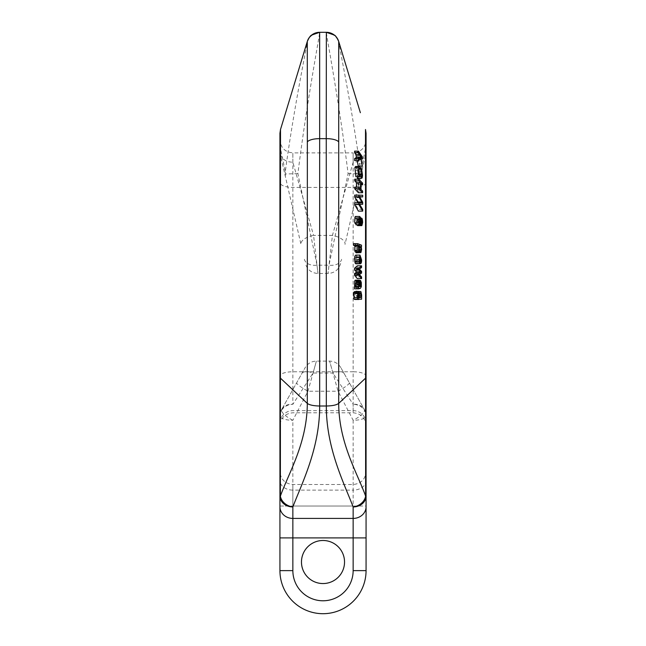 <?xml version="1.0" encoding="UTF-8"?>
<svg xmlns="http://www.w3.org/2000/svg" width="646" height="646" viewBox="0 0 646 646"><rect width="100%" height="100%" fill="white"/><g stroke="black" fill="none" stroke-linecap="round" stroke-linejoin="round"><path stroke-width="0.48" stroke-dasharray="3.23 2.42" d="M360.403 224.776L356.972 224.776L356.689 223.193L355.962 224.84M355.445 216.467L356.358 217.581L356.697 219.495L356.988 218.283C357.827 217.977 358.288 219.365 358.385 222.466L357.65 225.599M360.783 218.283L357.311 218.065M357.262 176.729L357.997 174.331C357.658 170.366 356.899 168.291 355.728 168.113L355.082 170.657L355.889 176.729M355.671 166.466L357.496 168.969L358.417 174.929C358.417 177.279 358.07 178.401 357.367 178.296M353.483 243.695L357.319 245.214L357.173 251.423L356.188 252.78M354.517 288.843L356.737 288.253L357.262 286.687L357.246 282.609L356.479 280.493L356.915 284.45L356.285 286.606L355.898 281.325L355.268 280.202M354.654 202.731L357.916 202.731M354.678 195.1L358.417 195.229L358.425 196.941L355.203 196.497L358.433 202.19L358.425 204.289L355.171 204.055L358.393 209.393L358.377 211.121M357.133 160.547L356.778 158.843L354.597 160.547M354.606 151.124L358.288 156.897L358.304 158.423L356.519 155.646L358.272 166.07M356.011 291.249L357.173 292.953L357.319 299.243L354.759 299.486M354.323 291.669L354.323 297.822L354.888 297.879L354.549 294.649L355.3 291.669M326.343 32.3L326.367 32.785C332.415 33.204 336.534 36.233 338.714 41.885L338.706 41.473M355.736 255.113L356.737 256.034L357.351 259.918C357.23 262.874 356.705 264.149 355.776 263.73L355.785 256.704L354.92 259.361L355.34 263.568M354.719 187.154L356.487 189.012L356.487 187.154M354.711 179.2L358.409 183.109L358.425 184.756L356.899 183.141L356.907 189.456L358.441 191.071L358.441 192.71M357.295 265.813L357.303 267.476L355.098 269.18L357.311 271.36L357.311 273.056L355.155 274.542L357.303 276.916L357.295 278.587M366.064 480.559A12.92 9.553 0 0 1 353.144 490.112L353.144 570.636L366.064 570.636L366.064 376.037A12.92 4.272 180 0 0 353.144 371.773L353.144 412.786L353.144 404.323L332.948 373.025L329.605 361.106L338.052 391.218L353.144 420.288A12.92 3.811 150.7 0 0 364.417 409.645L340.87 367.695L364.417 409.645A12.92 11.321 150.7 0 0 353.144 404.323A12.92 11.652 180 0 1 366.064 415.967A12.92 12.92 0 0 0 364.417 409.645A12.92 12.92 0 0 1 366.064 415.967A12.92 4.32 0 0 1 353.144 420.288L353.144 490.112L292.856 490.112L292.856 570.636L292.856 484.5L292.856 570.636A30.144 30.144 0 0 0 323 600.78A30.144 30.144 0 0 0 353.144 570.636A30.144 30.144 0 0 1 323 600.78A30.144 30.144 0 0 1 292.856 570.636L279.936 570.636A43.064 43.064 0 0 0 323 613.7A43.064 43.064 0 0 0 366.064 570.636A43.064 43.064 0 0 1 323 613.7A43.064 43.064 0 0 1 279.936 570.636A43.064 43.064 0 0 0 323 613.7A43.064 43.064 0 0 0 366.064 570.636L353.144 570.636L353.144 506.036L353.144 570.636A30.144 30.144 0 0 1 323 600.78A30.144 30.144 0 0 1 292.856 570.636L279.936 570.636L279.936 480.559A12.92 9.553 180 0 0 292.856 490.112L292.856 420.288A12.92 3.811 29.3 0 1 281.583 409.645L305.13 367.695L281.583 409.645A12.92 11.321 29.3 0 1 292.856 404.323L313.052 373.025L316.395 361.106L307.948 391.218L292.856 420.288A12.92 4.32 180 0 1 279.936 415.967A12.92 12.92 0 0 1 281.583 409.645A12.92 12.92 0 0 0 279.936 415.967A12.92 12.92 0 0 1 281.583 409.645M366.064 496.071L366.064 471.58L366.064 506.036L279.936 506.036L279.936 537.908L279.936 506.036L292.856 506.036L279.936 506.036L279.936 471.58C280.703 479.429 285.007 483.733 292.856 484.5L353.144 484.5C360.993 483.733 365.297 479.429 366.064 471.58M353.144 162.194L353.144 152.884C360.993 152.125 365.297 147.813 366.064 139.964L365.789 154.079L345.021 244.406A12.92 6 13 0 0 332.432 235.394L353.144 162.194C359.765 162.057 363.981 159.352 365.789 154.079M326.392 32.785C326.771 37.42 339.287 102.811 348.097 173.613L329 265.183L328.047 273.476L332.432 235.394L313.568 235.394L292.856 162.194C286.235 162.057 282.019 159.352 280.211 154.079L279.936 139.964C280.703 147.813 285.007 152.125 292.856 152.884L292.856 404.323A12.92 11.652 0 0 0 279.936 415.967M307.254 41.877C309.434 36.233 313.552 33.204 319.608 32.785C319.229 37.42 306.713 102.811 297.903 173.613L317 265.183L317.953 273.476L313.568 235.394A12.92 6 167 0 0 300.979 244.406L280.211 154.079M319.657 32.3L319.633 32.785M323 583.556A21.536 21.536 0 0 1 304.355 551.256A21.536 21.536 0 0 1 341.645 551.256A21.536 21.536 0 0 1 323 583.556M323 540.484A21.536 21.536 0 0 0 304.355 572.784A21.536 21.536 0 0 0 341.645 572.784A21.536 21.536 0 0 0 323 540.484A21.536 21.536 0 0 0 301.464 562.02A21.536 21.536 0 0 0 323 583.556A21.536 21.536 0 0 0 344.536 562.02A21.536 21.536 0 0 0 323 540.484M365.507 129.507L365.515 139.512M365.531 143.646L365.547 148.362L360.702 171.683C351.9 106.59 339.118 46.189 338.746 41.893M348.097 173.613L360.678 174L360.694 176.261M304.403 259.304A12.92 8.648 -13 0 0 317 265.183L329 265.183A12.92 8.648 -167 0 0 341.597 259.304M349.316 382.755A12.92 1.865 -29.3 0 1 338.052 391.218L307.948 391.218A12.92 1.865 -150.7 0 1 296.684 382.755M344.213 373.663A12.92 6.29 150.7 0 0 332.948 373.025L313.052 373.025A12.92 6.29 29.3 0 0 301.787 373.663M365.547 148.362L366.064 151.552L365.741 154.313M360.678 174L360.702 171.683M356.681 293.494L356.019 292.848L355.195 293.631L355.203 297.136L355.865 297.782L356.786 296.579L356.681 293.494L359.507 293.494M359.459 293.631L355.195 293.631M359.216 295.408L354.961 295.408M359.216 295.198L356.923 295.198M358.506 293.276L354.25 293.276M358.223 293.833L353.976 293.833M358.57 297.822L354.323 297.822M358.691 297.879L354.888 297.879M360.92 291.653L356.649 291.653M361.445 292.953L357.173 292.953M361.631 295.012L357.359 295.012M361.235 297.677L356.963 297.677M361.251 297.644L357.319 297.644M361.59 299.243L357.319 299.243M362.39 156.897L358.288 156.897M361.122 158.423L358.304 158.423M360.484 155.646L356.519 155.646M362.374 163.922L358.296 163.922M360.759 158.843L356.778 158.843M362.681 195.229L358.417 195.229M359.66 196.941L358.425 196.941M359.402 196.497L355.203 196.497M360.088 197.692L355.881 197.692M362.681 202.19L358.433 202.19M359.547 204.289L358.425 204.289M359.539 204.273L356.511 204.273M359.402 204.055L355.171 204.055M362.681 209.393L358.393 209.393M361.768 202.812L357.529 202.812M362.22 202.836L357.973 202.836M355.857 286.606L355.017 285.282L355.017 282.27L355.478 282.019L355.857 286.606L359.919 286.598M355.704 286.598L359.774 286.59M355.704 284.022L358.974 284.014M355.615 282.649L359.014 282.641M359.079 282.262L355.017 282.27L359.152 282.011M354.912 283.667L358.974 283.659M355.017 285.282L359.079 285.274M355.308 286.331L359.37 286.323M355.898 281.325L359.967 281.317M356.059 282.439L360.129 282.431M356.124 283.82L360.193 283.82M356.285 286.606L360.355 286.598M356.77 286.194L360.323 286.186M356.915 284.45L360.218 284.442M356.802 282.851L360.153 282.843M356.406 282.092L360.088 282.084M356.479 280.493L359.685 280.485M357.246 282.609L361.324 282.601M357.351 284.741L361.429 284.733M357.262 286.687L361.34 286.679M356.665 247.289L355.68 246.191L354.953 247.684L355.171 250.115L356.164 251.197L356.907 249.687L356.665 247.289L359.233 247.289M359.168 248.266L354.937 248.266M359.41 250.115L355.171 250.115M359.208 249.122L356.931 249.122M361.582 245.214L357.319 245.214M361.203 246.796L357.327 246.796M361.138 246.619L356.883 246.619M361.502 247.886L357.238 247.886M361.623 249.437L357.359 249.437M361.437 251.423L357.173 251.423M359.168 173.176L355.316 173.176M359.911 175.268L356.011 175.268M362.245 171.771L358.167 171.771M362.479 174.929L358.417 174.929M359.798 176.552L357.254 176.552M359.838 176.075L357.827 176.075M359.491 174.331L357.997 174.331M358.926 170.657L355.082 170.657M356.729 257.827L356.212 256.825L356.212 262.26L356.923 259.789L356.729 257.827L360.468 257.827M360.468 256.825L356.212 256.825M360.468 262.26L356.212 262.26M360.468 259.789L356.923 259.789M359.281 260.919L355.042 260.919M359.677 262.018L355.429 262.018M361.615 259.918L357.351 259.918M359.983 256.704L355.785 256.704M359.16 259.361L354.92 259.361M362.592 183.109L358.409 183.109M361.009 184.756L358.425 184.756M361.009 183.141L356.899 183.141M361.017 189.456L356.907 189.456M362.608 191.071L358.441 191.071M360.581 189.012L356.487 189.012M361.574 267.476L357.303 267.476M359.935 268.793L355.68 268.793M359.346 269.18L355.098 269.18M359.919 269.713L355.663 269.713M361.574 271.36L357.311 271.36M361.574 273.056L357.311 273.056M359.919 274.211L355.663 274.211M359.41 274.542L355.155 274.542M359.951 275.123L355.696 275.123M361.574 276.916L357.303 276.916M357.803 220.512L357.181 219.721L356.899 221.481L357.044 223.153L357.795 223.645L357.803 220.512L361.195 220.512M361.154 221.481L356.899 221.481M361.3 223.153L357.044 223.153M361.776 224.009L357.513 224.009L361.453 223.645M361.171 222.192L357.957 222.192M356.261 219.155L355.365 218.138L355.09 218.873L355.187 222.143L355.898 223.258L356.414 222.119L356.261 219.155L359.273 219.155M355.558 218.065L359.596 218.138M359.313 218.873L355.09 218.873M359.216 220.157L354.993 220.157M359.426 222.143L355.187 222.143M359.257 221.134L356.471 221.134M360.605 217.581L356.358 217.581M360.944 219.495L356.697 219.495M362.648 222.466L358.385 222.466M360.944 223.193L356.689 223.193M307.286 41.885L307.294 41.473M307.278 41.893L280.501 129.507L280.453 148.362L285.298 171.683C294.1 106.59 306.882 46.189 307.254 41.893M297.903 173.613L285.322 174L285.306 176.261M280.453 148.362L279.936 151.552L280.259 154.313M285.322 174L285.298 171.683M344.536 562.02A21.536 21.536 0 0 1 312.236 580.665A21.536 21.536 0 0 1 312.236 543.375A21.536 21.536 0 0 1 344.536 562.02M338.746 41.885L360.371 112.711M366.064 423.251A12.92 12.597 180 0 0 353.144 410.646L292.856 410.646A12.92 12.597 0 0 0 279.936 423.251M353.144 506.036L292.856 506.036L353.144 506.036M292.856 162.194L292.856 152.884L353.144 152.884L353.144 371.773L292.856 371.773A12.92 4.272 -0 0 0 279.936 376.037M366.064 182.487A12.92 4.95 180 0 1 353.144 187.429L292.856 187.429A12.92 4.95 -0 0 1 279.936 182.487M279.936 570.636L292.856 570.636M366.064 415.967A12.92 12.92 0 0 0 364.417 409.645M353.144 570.636L366.064 570.636M359.451 297.136L355.203 297.136M360.92 252.562L356.657 252.562M361.55 168.969L357.496 168.969M359.386 257.423L355.147 257.423M360.565 224.598L356.309 224.598M340.87 367.703C338.302 363.472 334.547 361.275 329.605 361.114L316.395 361.106C311.453 361.275 307.698 363.472 305.13 367.703M366.064 425.706C365.297 417.857 360.993 413.545 353.144 412.786L292.856 412.786C285.007 413.545 280.703 417.857 279.936 425.706M340.644 263.447C338.762 269.705 334.571 273.048 328.047 273.468L317.953 273.476C311.429 273.048 307.238 269.705 305.356 263.447M356.019 292.848L360.282 292.848M355.881 297.782L360.145 297.782M354.63 297.895L358.877 297.895M359.354 281.793L355.284 281.801M360.476 286.606L356.406 286.614M359.329 288.342L356.334 288.35M359.669 288.326L355.599 288.334M355.68 246.191L359.919 246.191M356.164 251.189L360.42 251.189M357.351 176.56L361.332 176.56M355.76 256.704L360.008 256.704M357.319 219.648L361.574 219.648M355.566 218.065L359.798 218.065M355.898 223.258L360.137 223.258M357.262 218.065L361.518 218.065"/><path stroke-width="0.97" d="M355.962 224.84L360.565 224.598L359.119 223.048L359.701 216.467L360.605 217.581L360.944 219.495L361.243 218.283L360.783 218.283M356.309 224.598L354.88 223.048L354.678 221.917L354.985 216.919L355.445 216.467L359.701 216.467M357.65 225.599L357.02 224.921M357.634 178.296L357.254 176.552M359.782 176.729C358.514 173.491 358.159 170.399 358.724 167.459L359.556 166.466L361.55 168.969L362.479 174.929C362.463 177.335 362.091 178.466 361.356 178.296L361.235 176.552L361.849 176.075L362.035 174.331C361.623 170.164 360.823 168.089 359.644 168.113L358.926 170.657L359.782 176.729L355.889 176.729L354.872 167.459L355.671 166.466M356.657 252.562L355.187 251.924L354.678 250.228L354.896 245.835L353.491 245.286L353.483 243.695L357.698 243.695L361.582 245.214L361.203 246.796M359.321 280.194L355.219 280.202L354.694 281.002L354.517 288.843L358.578 288.835L358.756 280.994L359.321 280.194L359.967 281.317L360.355 286.598L360.993 284.442L360.557 280.485L361.324 282.601L361.34 286.679L360.411 288.342L358.578 288.835M357.973 202.836L354.678 197.006L354.678 195.1L362.681 195.229L362.681 196.941L359.66 196.941M362.681 196.941L359.402 196.497L362.681 202.19L362.681 204.289L359.402 204.055L362.681 209.393L362.681 211.121L358.377 211.121L354.646 204.516L354.654 202.731L362.22 202.836L361.76 202.02L357.513 202.02M362.39 158.423L360.484 155.646L362.374 166.07L360.759 158.843L358.417 160.547L354.597 160.547L354.614 158.658L356.463 157.341L355.898 154.677L354.614 152.658L354.606 151.124L358.441 151.124L362.39 156.897L362.39 158.423L361.122 158.423M362.374 166.07L358.272 166.07L357.133 160.547M354.759 299.486L354.016 299.114L353.653 292.727L354.323 291.669L358.587 291.669L358.57 297.822L359.136 297.879L358.691 297.879M355.3 291.669L356.011 291.249M338.714 41.885L338.69 403.411C338.9 443.196 357.335 472.912 365.628 496.152L365.499 129.507L366.064 133.286L366.064 570.636A43.064 43.064 0 0 1 323 613.7A43.064 43.064 0 0 1 279.936 570.636L279.936 537.908L279.936 570.636L292.856 570.636L292.856 506.94C301.722 483.547 319.73 448.695 319.681 406.011L319.657 32.3L326.343 32.3L326.254 138.656L319.746 138.656A12.92 4.522 0.4 0 0 307.351 141.829L307.31 403.411C307.1 443.196 288.665 472.912 280.372 496.152L280.501 129.507L279.936 133.286L279.936 570.636M359.596 263.568L358.95 261.953L359.959 255.113L361.615 259.918C361.599 262.704 361.074 263.972 360.032 263.73L360.032 256.704L359.16 259.361L359.596 263.568L355.34 263.568L354.493 258.973L354.824 256.155L355.736 255.113M356.487 187.154L356.479 182.697L354.719 180.84L354.711 179.2L358.74 179.2L362.592 183.109L362.592 184.756L361.009 184.756M362.592 184.756L361.009 183.141L361.017 189.456L362.608 191.071L362.608 192.71L358.441 192.71L354.711 188.802L354.719 187.154L358.756 187.154L360.581 189.012L360.573 182.697L356.479 182.697M356.164 272.426L356.665 272.103L354.525 270.02L354.517 268.26L357.295 265.813L361.574 265.813L361.574 267.476L359.346 269.18L361.574 271.36L361.574 273.056L359.41 274.542L361.574 276.916L361.574 278.587L357.295 278.587L354.517 275.277L354.525 273.549L356.164 272.426L360.928 272.103L356.665 272.103M366.064 151.422L366.064 133.286M366.064 506.036L366.064 496.071L365.628 496.152A12.92 10.611 -22.3 0 1 353.144 506.94C344.278 483.547 326.27 448.695 326.319 406.011L326.254 138.656A12.92 4.522 179.6 0 1 338.649 141.829M366.064 376.037L366.064 139.964M301.464 562.02A21.536 21.536 0 0 0 323 583.556A21.536 21.536 0 0 0 344.536 562.02A21.536 21.536 0 0 0 323 540.484A21.536 21.536 0 0 0 301.464 562.02M365.515 139.512L365.531 143.646M338.706 41.473A12.92 12.92 -90 0 0 326.343 32.3L334.378 35.102C335.524 35.522 336.962 37.638 338.706 41.465L360.371 112.711M361.195 295.198L360.282 292.848L359.459 293.631L359.451 297.136L360.145 297.782L361.195 295.198L359.216 295.198M358.57 297.822L359.136 297.879C358.554 292.985 359.144 290.91 360.92 291.653L361.631 295.012L361.59 299.243L358.264 299.114C357.634 297.677 357.513 295.545 357.9 292.727L358.587 291.669M355.978 291.249L360.92 291.653M358.264 299.114L354.016 299.114M358.417 160.547L358.425 158.658L360.42 157.341L359.822 154.677L358.441 152.658L354.614 152.658M358.441 152.658L358.441 151.124M358.425 158.658L354.614 158.658M360.42 157.341L356.463 157.341M359.822 154.677L355.898 154.677M361.76 202.02L358.869 197.006L354.678 197.006M358.869 197.006L358.869 195.1M362.681 204.289L359.547 204.289M360.751 204.273L359.539 204.273M362.681 211.121L358.869 204.516L354.646 204.516M358.869 204.516L358.869 202.731M359.774 286.59L359.547 282.011L358.974 283.659L359.774 286.59M358.974 284.014L359.765 284.014M359.014 282.641L359.685 282.641M354.517 287.244L358.578 287.236M354.872 286.719L358.934 286.711M354.694 281.002L358.756 280.994M360.355 286.598L360.839 286.186L360.323 286.186M360.218 284.442L360.993 284.442M360.153 282.843L360.872 282.843M359.685 280.485L360.557 280.485M360.92 247.289L359.919 246.191L359.168 248.266L359.41 250.115L360.42 251.189L361.187 249.122L360.92 247.289L359.233 247.289M361.187 249.122L359.208 249.122M361.582 246.796L361.138 246.619L361.623 249.437L360.92 252.562L359.434 251.924L358.91 250.228L359.128 245.835L357.698 245.286L353.491 245.286M357.698 245.286L357.698 243.695M360.92 252.562L356.188 252.788M359.434 251.924L355.187 251.924M358.91 250.228L354.678 250.228M359.128 245.835L354.896 245.835M358.724 167.459L354.872 167.459M357.504 178.32L361.502 178.32L357.367 178.296M359.838 176.075L361.849 176.075L359.798 176.552M362.035 174.331L359.491 174.331M361.179 259.789L360.468 256.825L360.468 262.26L361.179 259.789L360.468 259.789M356.108 263.802L360.032 263.73L355.776 263.73M360.573 182.697L358.74 180.84L354.719 180.84M358.74 180.84L358.74 179.2M362.608 192.71L358.756 188.802L354.711 188.802M358.756 188.802L358.756 187.154M360.928 272.103L358.764 270.02L354.525 270.02M358.764 270.02L358.764 268.26L354.517 268.26M358.764 268.26L361.574 265.813M361.574 278.587L358.764 275.277L354.517 275.277M358.764 275.277L358.764 273.549L354.525 273.549M358.764 273.549L360.42 272.426M362.059 220.512L361.574 219.648L361.154 221.481L361.3 223.153L362.059 223.645L362.059 220.512L361.195 220.512M361.776 224.009L362.059 223.645L361.453 223.645M362.22 222.192L361.171 222.192M360.508 219.155L359.596 218.138L359.313 218.873L359.426 222.143L360.137 223.258L360.508 219.155L359.273 219.155M360.718 221.134L359.257 221.134M357.609 225.607L361.873 225.607L362.648 222.466C362.479 219.107 362.002 217.71 361.243 218.283L360.734 218.065M361.873 225.607L361.235 224.776L360.403 224.776M361.235 224.776L360.944 223.193L360.565 224.598M279.936 480.559L279.936 139.964M279.936 506.036L279.936 471.58M279.936 151.422L279.936 133.286M307.286 41.885L307.351 141.829M307.294 41.473A12.92 12.92 -90 0 1 319.657 32.3L311.622 35.102C310.476 35.522 309.038 37.638 307.294 41.465L280.501 129.507M292.856 506.94A12.92 10.611 -157.7 0 1 280.372 496.152L279.936 496.071A12.92 10.869 0 0 0 292.856 506.94M344.536 562.02A21.536 21.536 0 0 1 312.236 580.665A21.536 21.536 0 0 1 312.236 543.375A21.536 21.536 0 0 1 344.536 562.02M366.064 376.973L365.515 378.201L338.69 403.411C336.526 405.026 332.399 405.89 326.319 406.003L319.673 406.011C313.593 405.89 309.474 405.026 307.31 403.419L280.485 378.201L279.936 376.973M292.856 570.636A30.144 30.144 0 0 0 323 600.78A30.144 30.144 0 0 0 353.144 570.636L353.144 518.423L292.856 518.423A12.92 11.693 0 0 1 279.936 506.73M366.064 506.73A12.92 11.693 180 0 1 353.144 518.423L353.144 506.94A12.92 10.869 180 0 0 366.064 496.071M366.064 537.908L279.936 537.908M366.064 570.636L353.144 570.636M360.952 293.494L359.507 293.494M357.9 292.727L353.653 292.727M360.985 257.827L360.468 257.827M358.95 261.953L354.711 261.953M359.119 223.048L354.88 223.048M354.759 299.478L359.014 299.478M360.411 288.342L359.329 288.342M355.631 166.466L359.556 166.466M355.704 255.113L359.959 255.113"/></g></svg>
